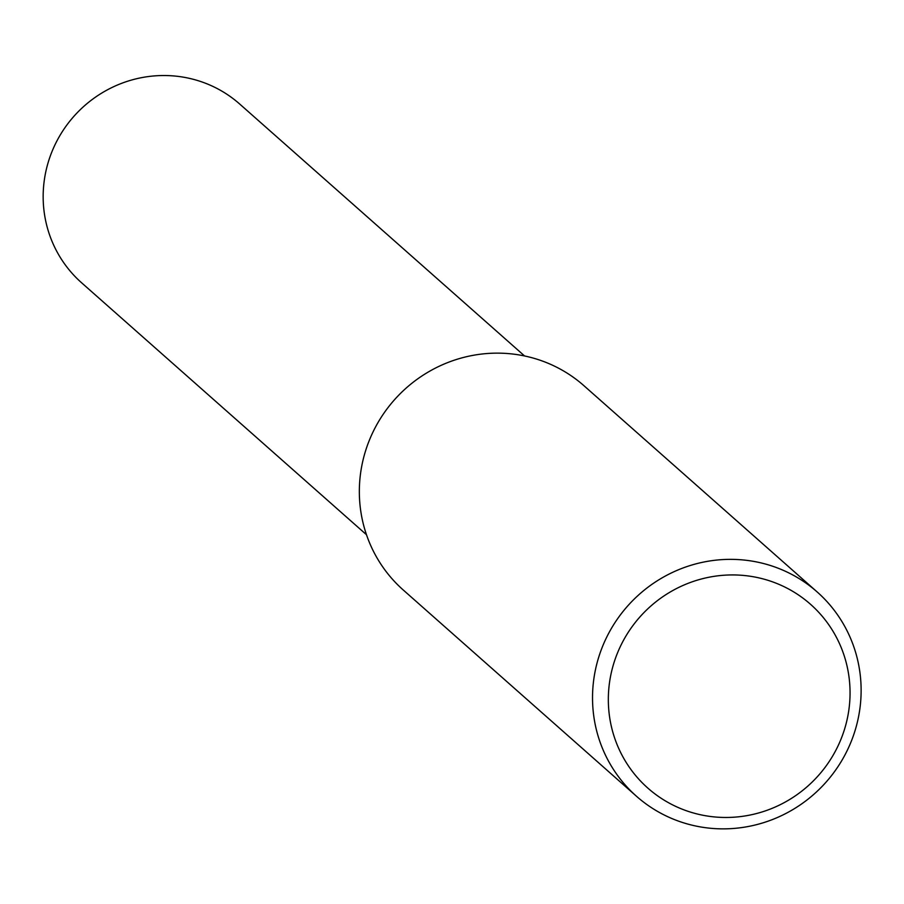 <?xml version="1.0" encoding="UTF-8"?>
<svg xmlns="http://www.w3.org/2000/svg" width="904" height="904" viewBox="0 0 904 904"><rect width="100%" height="100%" fill="white"/><g stroke="black" fill="none" stroke-linecap="round" stroke-linejoin="round"><path stroke-width="1.36" d="M636.484 796.266L403.297 590.041A136.368 132.651 -48.5 0 1 373.318 431.355A136.368 132.651 -48.5 0 1 583.973 385.737L817.171 591.962A136.368 132.651 -48.5 0 1 847.15 750.636A136.368 132.651 -48.5 0 1 636.484 796.266A136.368 132.651 -48.5 0 1 606.505 637.58A136.368 132.651 -48.5 0 1 817.171 591.962M837.477 747.077A122.729 119.384 -48.5 0 1 675.503 806.289A122.729 119.384 -48.5 0 1 620.912 645.32A122.729 119.384 -48.5 0 1 782.887 586.12A122.729 119.384 -48.5 0 1 837.477 747.077M366.482 534.727L81.631 282.816A119.317 116.074 -48.5 0 1 55.393 143.962A119.317 116.074 -48.5 0 1 239.718 104.05L524.569 355.961"/></g></svg>
